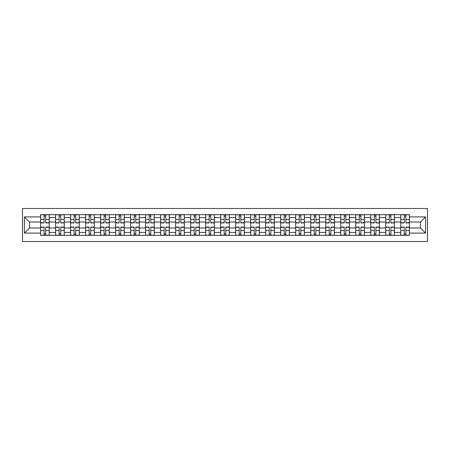 <?xml version="1.0" encoding="UTF-8"?>
<svg xmlns="http://www.w3.org/2000/svg" width="450" height="450" viewBox="0 0 450 450"><rect width="100%" height="100%" fill="white"/><g stroke="black" fill="none" stroke-linecap="round" stroke-linejoin="round"><path stroke-width="0.67" d="M22.5 241.498L427.5 241.498L427.5 208.502L22.5 208.502L22.5 241.498M55.592 235.339L55.592 217.592L49.241 217.592L49.241 235.339M49.241 217.592L49.241 214.661M55.592 217.592L55.592 214.661M64.249 214.661L64.249 235.339M70.599 235.339L70.599 214.661M79.256 214.661L79.256 235.339M85.607 235.339L85.607 214.661M94.264 214.661L94.264 235.339M100.614 235.339L100.614 214.661M109.271 214.661L109.271 235.339M115.622 235.339L115.622 214.661M124.279 214.661L124.279 235.339M130.629 235.339L130.629 214.661M139.286 214.661L139.286 235.339M145.637 235.339L145.637 214.661M154.294 214.661L154.294 235.339M160.644 235.339L160.644 214.661M169.301 214.661L169.301 235.339M175.652 235.339L175.652 214.661M184.309 214.661L184.309 235.339M190.659 235.339L190.659 214.661M199.316 214.661L199.316 235.339M205.661 235.339L205.661 214.661M214.324 214.661L214.324 235.339M220.669 235.339L220.669 214.661M229.331 214.661L229.331 235.339M235.676 235.339L235.676 214.661M244.339 214.661L244.339 235.339M250.684 235.339L250.684 214.661M259.341 214.661L259.341 235.339M265.691 235.339L265.691 214.661M274.348 214.661L274.348 235.339M280.699 235.339L280.699 214.661M289.356 214.661L289.356 235.339M295.706 235.339L295.706 214.661M304.363 214.661L304.363 235.339M310.714 235.339L310.714 214.661M319.371 214.661L319.371 235.339M325.721 235.339L325.721 214.661M334.378 214.661L334.378 235.339M340.729 235.339L340.729 214.661M349.386 214.661L349.386 235.339M355.736 235.339L355.736 214.661M364.393 214.661L364.393 235.339M370.744 235.339L370.744 214.661M379.401 214.661L379.401 235.339M385.751 235.339L385.751 214.661M394.408 214.661L394.408 235.339M400.759 235.339L400.759 214.661M400.759 227.981L394.408 227.981M385.751 227.981L379.401 227.981M370.744 227.981L364.393 227.981M355.736 227.981L349.386 227.981M340.729 227.981L334.378 227.981M325.721 227.981L319.371 227.981M310.714 227.981L304.363 227.981M295.706 227.981L289.356 227.981M280.699 227.981L274.348 227.981M265.691 227.981L259.341 227.981M250.684 227.981L244.339 227.981M235.676 227.981L229.331 227.981M220.669 227.981L214.324 227.981M205.661 227.981L199.316 227.981M190.659 227.981L184.309 227.981M175.652 227.981L169.301 227.981M160.644 227.981L154.294 227.981M145.637 227.981L139.286 227.981M130.629 227.981L124.279 227.981M115.622 227.981L109.271 227.981M100.614 227.981L94.264 227.981M85.607 227.981L79.256 227.981M70.599 227.981L64.249 227.981M55.592 227.981L49.241 227.981M400.759 222.019L394.408 222.019M385.751 222.019L379.401 222.019M370.744 222.019L364.393 222.019M355.736 222.019L349.386 222.019M340.729 222.019L334.378 222.019M325.721 222.019L319.371 222.019M310.714 222.019L304.363 222.019M295.706 222.019L289.356 222.019M280.699 222.019L274.348 222.019M265.691 222.019L259.341 222.019M250.684 222.019L244.339 222.019M235.676 222.019L229.331 222.019M220.669 222.019L214.324 222.019M205.661 222.019L199.316 222.019M190.659 222.019L184.309 222.019M175.652 222.019L169.301 222.019M160.644 222.019L154.294 222.019M145.637 222.019L139.286 222.019M130.629 222.019L124.279 222.019M115.622 222.019L109.271 222.019M100.614 222.019L94.264 222.019M85.607 222.019L79.256 222.019M70.599 222.019L64.249 222.019M55.592 222.019L49.241 222.019M29.52 227.981L40.584 227.981L40.584 222.019L29.52 222.019L29.52 227.981L24.424 233.083L24.424 216.917L40.584 216.917L40.584 222.019M409.416 222.019L409.416 227.981L420.48 227.981L420.48 222.019L409.416 222.019L409.416 214.661L40.584 214.661L40.584 216.917M409.416 216.917L425.576 216.917L425.576 233.083L409.416 233.083L409.416 227.981M40.584 227.981L40.584 235.339L409.416 235.339L409.416 233.083M40.584 233.083L24.424 233.083M45.731 233.899L44.094 233.899M44.094 216.101L45.731 216.101M60.739 233.899L59.102 233.899M59.102 216.101L60.739 216.101M75.746 233.899L74.109 233.899M74.109 216.101L75.746 216.101M90.754 233.899L89.117 233.899M89.117 216.101L90.754 216.101M105.761 233.899L104.124 233.899M104.124 216.101L105.761 216.101M120.769 233.899L119.132 233.899M119.132 216.101L120.769 216.101M135.776 233.899L134.139 233.899M134.139 216.101L135.776 216.101M150.784 233.899L149.147 233.899M149.147 216.101L150.784 216.101M165.791 233.899L164.154 233.899M164.154 216.101L165.791 216.101M180.799 233.899L179.162 233.899M179.162 216.101L180.799 216.101M195.806 233.899L194.169 233.899M194.169 216.101L195.806 216.101M210.808 233.899L209.177 233.899M209.177 216.101L210.808 216.101M225.816 233.899L224.184 233.899M224.184 216.101L225.816 216.101M240.823 233.899L239.192 233.899M239.192 216.101L240.823 216.101M255.831 233.899L254.194 233.899M254.194 216.101L255.831 216.101M270.838 233.899L269.201 233.899M269.201 216.101L270.838 216.101M285.846 233.899L284.209 233.899M284.209 216.101L285.846 216.101M300.853 233.899L299.216 233.899M299.216 216.101L300.853 216.101M315.861 233.899L314.224 233.899M314.224 216.101L315.861 216.101M330.868 233.899L329.231 233.899M329.231 216.101L330.868 216.101M345.876 233.899L344.239 233.899M344.239 216.101L345.876 216.101M360.883 233.899L359.246 233.899M359.246 216.101L360.883 216.101M375.891 233.899L374.254 233.899M374.254 216.101L375.891 216.101M390.898 233.899L389.261 233.899M389.261 216.101L390.898 216.101M405.906 233.899L404.269 233.899M404.269 216.101L405.906 216.101M24.424 216.917L29.52 222.019M420.48 227.981L425.576 233.083M420.48 222.019L425.576 216.917M45.731 222.93L45.731 214.757L49.196 214.757L49.196 222.93L45.731 222.93M44.094 216.006L45.731 216.006M47.126 214.757L40.635 214.757L40.635 222.93L44.094 222.93L44.094 214.757L42.699 214.757M44.094 227.07L44.094 235.243L40.635 235.243L40.635 227.07L44.094 227.07M45.731 233.994L44.094 233.994M42.699 235.243L49.196 235.243L49.196 227.07L45.731 227.07L45.731 235.243L47.126 235.243M60.739 222.93L60.739 214.757L64.204 214.757L64.204 222.93L60.739 222.93M59.102 216.006L60.739 216.006M62.134 214.757L55.642 214.757L55.642 222.93L59.102 222.93L59.102 214.757L57.707 214.757M75.746 222.93L75.746 214.757L79.211 214.757L79.211 222.93L75.746 222.93M74.109 216.006L75.746 216.006M77.141 214.757L70.65 214.757L70.65 222.93L74.109 222.93L74.109 214.757L72.714 214.757M59.102 227.07L59.102 235.243L55.642 235.243L55.642 227.07L59.102 227.07M60.739 233.994L59.102 233.994M57.707 235.243L64.204 235.243L64.204 227.07L60.739 227.07L60.739 235.243L62.134 235.243M74.109 227.07L74.109 235.243L70.65 235.243L70.65 227.07L74.109 227.07M75.746 233.994L74.109 233.994M72.714 235.243L79.211 235.243L79.211 227.07L75.746 227.07L75.746 235.243L77.141 235.243M90.754 222.93L90.754 214.757L94.219 214.757L94.219 222.93L90.754 222.93M89.117 216.006L90.754 216.006M92.149 214.757L85.657 214.757L85.657 222.93L89.117 222.93L89.117 214.757L87.722 214.757M105.761 222.93L105.761 214.757L109.226 214.757L109.226 222.93L105.761 222.93M104.124 216.006L105.761 216.006M107.156 214.757L100.659 214.757L100.659 222.93L104.124 222.93L104.124 214.757L102.729 214.757M120.769 222.93L120.769 214.757L124.234 214.757L124.234 222.93L120.769 222.93M119.132 216.006L120.769 216.006M122.164 214.757L115.667 214.757L115.667 222.93L119.132 222.93L119.132 214.757L117.737 214.757M89.117 227.07L89.117 235.243L85.657 235.243L85.657 227.07L89.117 227.07M90.754 233.994L89.117 233.994M87.722 235.243L94.219 235.243L94.219 227.07L90.754 227.07L90.754 235.243L92.149 235.243M104.124 227.07L104.124 235.243L100.659 235.243L100.659 227.07L104.124 227.07M105.761 233.994L104.124 233.994M102.729 235.243L109.226 235.243L109.226 227.07L105.761 227.07L105.761 235.243L107.156 235.243M119.132 227.07L119.132 235.243L115.667 235.243L115.667 227.07L119.132 227.07M120.769 233.994L119.132 233.994M117.737 235.243L124.234 235.243L124.234 227.07L120.769 227.07L120.769 235.243L122.164 235.243M135.776 222.93L135.776 214.757L139.236 214.757L139.236 222.93L135.776 222.93M134.139 216.006L135.776 216.006M137.171 214.757L130.674 214.757L130.674 222.93L134.139 222.93L134.139 214.757L132.744 214.757M134.139 227.07L134.139 235.243L130.674 235.243L130.674 227.07L134.139 227.07M135.776 233.994L134.139 233.994M132.744 235.243L139.236 235.243L139.236 227.07L135.776 227.07L135.776 235.243L137.171 235.243M150.784 222.93L150.784 214.757L154.243 214.757L154.243 222.93L150.784 222.93M149.147 216.006L150.784 216.006M152.179 214.757L145.682 214.757L145.682 222.93L149.147 222.93L149.147 214.757L147.752 214.757M149.147 227.07L149.147 235.243L145.682 235.243L145.682 227.07L149.147 227.07M150.784 233.994L149.147 233.994M147.752 235.243L154.243 235.243L154.243 227.07L150.784 227.07L150.784 235.243L152.179 235.243M165.791 222.93L165.791 214.757L169.251 214.757L169.251 222.93L165.791 222.93M164.154 216.006L165.791 216.006M167.186 214.757L160.689 214.757L160.689 222.93L164.154 222.93L164.154 214.757L162.759 214.757M164.154 227.07L164.154 235.243L160.689 235.243L160.689 227.07L164.154 227.07M165.791 233.994L164.154 233.994M162.759 235.243L169.251 235.243L169.251 227.07L165.791 227.07L165.791 235.243L167.186 235.243M180.799 222.93L180.799 214.757L184.258 214.757L184.258 222.93L180.799 222.93M179.162 216.006L180.799 216.006M182.194 214.757L175.697 214.757L175.697 222.93L179.162 222.93L179.162 214.757L177.767 214.757M179.162 227.07L179.162 235.243L175.697 235.243L175.697 227.07L179.162 227.07M180.799 233.994L179.162 233.994M177.767 235.243L184.258 235.243L184.258 227.07L180.799 227.07L180.799 235.243L182.194 235.243M195.806 222.93L195.806 214.757L199.266 214.757L199.266 222.93L195.806 222.93M194.169 216.006L195.806 216.006M197.196 214.757L190.704 214.757L190.704 222.93L194.169 222.93L194.169 214.757L192.774 214.757M194.169 227.07L194.169 235.243L190.704 235.243L190.704 227.07L194.169 227.07M195.806 233.994L194.169 233.994M192.774 235.243L199.266 235.243L199.266 227.07L195.806 227.07L195.806 235.243L197.196 235.243M210.808 222.93L210.808 214.757L214.273 214.757L214.273 222.93L210.808 222.93M209.177 216.006L210.808 216.006M212.203 214.757L205.712 214.757L205.712 222.93L209.177 222.93L209.177 214.757L207.782 214.757M209.177 227.07L209.177 235.243L205.712 235.243L205.712 227.07L209.177 227.07M210.808 233.994L209.177 233.994M207.782 235.243L214.273 235.243L214.273 227.07L210.808 227.07L210.808 235.243L212.203 235.243M225.816 222.93L225.816 214.757L229.281 214.757L229.281 222.93L225.816 222.93M224.184 216.006L225.816 216.006M227.211 214.757L220.719 214.757L220.719 222.93L224.184 222.93L224.184 214.757L222.789 214.757M224.184 227.07L224.184 235.243L220.719 235.243L220.719 227.07L224.184 227.07M225.816 233.994L224.184 233.994M222.789 235.243L229.281 235.243L229.281 227.07L225.816 227.07L225.816 235.243L227.211 235.243M240.823 222.93L240.823 214.757L244.288 214.757L244.288 222.93L240.823 222.93M239.192 216.006L240.823 216.006M242.218 214.757L235.727 214.757L235.727 222.93L239.192 222.93L239.192 214.757L237.797 214.757M239.192 227.07L239.192 235.243L235.727 235.243L235.727 227.07L239.192 227.07M240.823 233.994L239.192 233.994M237.797 235.243L244.288 235.243L244.288 227.07L240.823 227.07L240.823 235.243L242.218 235.243M255.831 222.93L255.831 214.757L259.296 214.757L259.296 222.93L255.831 222.93M254.194 216.006L255.831 216.006M257.226 214.757L250.734 214.757L250.734 222.93L254.194 222.93L254.194 214.757L252.804 214.757M254.194 227.07L254.194 235.243L250.734 235.243L250.734 227.07L254.194 227.07M255.831 233.994L254.194 233.994M252.804 235.243L259.296 235.243L259.296 227.07L255.831 227.07L255.831 235.243L257.226 235.243M270.838 222.93L270.838 214.757L274.303 214.757L274.303 222.93L270.838 222.93M269.201 216.006L270.838 216.006M272.233 214.757L265.742 214.757L265.742 222.93L269.201 222.93L269.201 214.757L267.806 214.757M269.201 227.07L269.201 235.243L265.742 235.243L265.742 227.07L269.201 227.07M270.838 233.994L269.201 233.994M267.806 235.243L274.303 235.243L274.303 227.07L270.838 227.07L270.838 235.243L272.233 235.243M285.846 222.93L285.846 214.757L289.311 214.757L289.311 222.93L285.846 222.93M284.209 216.006L285.846 216.006M287.241 214.757L280.749 214.757L280.749 222.93L284.209 222.93L284.209 214.757L282.814 214.757M284.209 227.07L284.209 235.243L280.749 235.243L280.749 227.07L284.209 227.07M285.846 233.994L284.209 233.994M282.814 235.243L289.311 235.243L289.311 227.07L285.846 227.07L285.846 235.243L287.241 235.243M300.853 222.93L300.853 214.757L304.318 214.757L304.318 222.93L300.853 222.93M299.216 216.006L300.853 216.006M302.248 214.757L295.757 214.757L295.757 222.93L299.216 222.93L299.216 214.757L297.821 214.757M299.216 227.07L299.216 235.243L295.757 235.243L295.757 227.07L299.216 227.07M300.853 233.994L299.216 233.994M297.821 235.243L304.318 235.243L304.318 227.07L300.853 227.07L300.853 235.243L302.248 235.243M315.861 222.93L315.861 214.757L319.326 214.757L319.326 222.93L315.861 222.93M314.224 216.006L315.861 216.006M317.256 214.757L310.764 214.757L310.764 222.93L314.224 222.93L314.224 214.757L312.829 214.757M314.224 227.07L314.224 235.243L310.764 235.243L310.764 227.07L314.224 227.07M315.861 233.994L314.224 233.994M312.829 235.243L319.326 235.243L319.326 227.07L315.861 227.07L315.861 235.243L317.256 235.243M330.868 222.93L330.868 214.757L334.333 214.757L334.333 222.93L330.868 222.93M329.231 216.006L330.868 216.006M332.263 214.757L325.766 214.757L325.766 222.93L329.231 222.93L329.231 214.757L327.836 214.757M329.231 227.07L329.231 235.243L325.766 235.243L325.766 227.07L329.231 227.07M330.868 233.994L329.231 233.994M327.836 235.243L334.333 235.243L334.333 227.07L330.868 227.07L330.868 235.243L332.263 235.243M345.876 222.93L345.876 214.757L349.341 214.757L349.341 222.93L345.876 222.93M344.239 216.006L345.876 216.006M347.271 214.757L340.774 214.757L340.774 222.93L344.239 222.93L344.239 214.757L342.844 214.757M344.239 227.07L344.239 235.243L340.774 235.243L340.774 227.07L344.239 227.07M345.876 233.994L344.239 233.994M342.844 235.243L349.341 235.243L349.341 227.07L345.876 227.07L345.876 235.243L347.271 235.243M360.883 222.93L360.883 214.757L364.343 214.757L364.343 222.93L360.883 222.93M359.246 216.006L360.883 216.006M362.278 214.757L355.781 214.757L355.781 222.93L359.246 222.93L359.246 214.757L357.851 214.757M359.246 227.07L359.246 235.243L355.781 235.243L355.781 227.07L359.246 227.07M360.883 233.994L359.246 233.994M357.851 235.243L364.343 235.243L364.343 227.07L360.883 227.07L360.883 235.243L362.278 235.243M375.891 222.93L375.891 214.757L379.35 214.757L379.35 222.93L375.891 222.93M374.254 216.006L375.891 216.006M377.286 214.757L370.789 214.757L370.789 222.93L374.254 222.93L374.254 214.757L372.859 214.757M374.254 227.07L374.254 235.243L370.789 235.243L370.789 227.07L374.254 227.07M375.891 233.994L374.254 233.994M372.859 235.243L379.35 235.243L379.35 227.07L375.891 227.07L375.891 235.243L377.286 235.243M390.898 222.93L390.898 214.757L394.358 214.757L394.358 222.93L390.898 222.93M389.261 216.006L390.898 216.006M392.293 214.757L385.796 214.757L385.796 222.93L389.261 222.93L389.261 214.757L387.866 214.757M389.261 227.07L389.261 235.243L385.796 235.243L385.796 227.07L389.261 227.07M390.898 233.994L389.261 233.994M387.866 235.243L394.358 235.243L394.358 227.07L390.898 227.07L390.898 235.243L392.293 235.243M405.906 222.93L405.906 214.757L409.365 214.757L409.365 222.93L405.906 222.93M404.269 216.006L405.906 216.006M407.301 214.757L400.804 214.757L400.804 222.93L404.269 222.93L404.269 214.757L402.874 214.757M404.269 227.07L404.269 235.243L400.804 235.243L400.804 227.07L404.269 227.07M405.906 233.994L404.269 233.994M402.874 235.243L409.365 235.243L409.365 227.07L405.906 227.07L405.906 235.243L407.301 235.243M385.751 217.592L379.401 217.592M370.744 217.592L364.393 217.592M355.736 217.592L349.386 217.592M340.729 217.592L334.378 217.592M325.721 217.592L319.371 217.592M310.714 217.592L304.363 217.592M295.706 217.592L289.356 217.592M280.699 217.592L274.348 217.592M265.691 217.592L259.341 217.592M250.684 217.592L244.339 217.592M235.676 217.592L229.331 217.592M220.669 217.592L214.324 217.592M205.661 217.592L199.316 217.592M190.659 217.592L184.309 217.592M175.652 217.592L169.301 217.592M160.644 217.592L154.294 217.592M145.637 217.592L139.286 217.592M130.629 217.592L124.279 217.592M115.622 217.592L109.271 217.592M100.614 217.592L94.264 217.592M85.607 217.592L79.256 217.592M70.599 217.592L64.249 217.592M400.759 217.592L394.408 217.592M385.751 232.408L379.401 232.408M370.744 232.408L364.393 232.408M355.736 232.408L349.386 232.408M340.729 232.408L334.378 232.408M325.721 232.408L319.371 232.408M310.714 232.408L304.363 232.408M295.706 232.408L289.356 232.408M280.699 232.408L274.348 232.408M265.691 232.408L259.341 232.408M250.684 232.408L244.339 232.408M235.676 232.408L229.331 232.408M220.669 232.408L214.324 232.408M205.661 232.408L199.316 232.408M190.659 232.408L184.309 232.408M175.652 232.408L169.301 232.408M160.644 232.408L154.294 232.408M145.637 232.408L139.286 232.408M130.629 232.408L124.279 232.408M115.622 232.408L109.271 232.408M100.614 232.408L94.264 232.408M85.607 232.408L79.256 232.408M70.599 232.408L64.249 232.408M55.592 232.408L49.241 232.408M400.759 232.408L394.408 232.408M45.731 222.727L49.196 222.727M45.731 219.482L49.196 219.482M40.635 222.727L44.094 222.727M40.635 219.482L44.094 219.482M44.094 227.273L40.635 227.273M44.094 230.518L40.635 230.518M49.196 227.273L45.731 227.273M49.196 230.518L45.731 230.518M60.739 222.727L64.204 222.727M60.739 219.482L64.204 219.482M55.642 222.727L59.102 222.727M55.642 219.482L59.102 219.482M75.746 222.727L79.211 222.727M75.746 219.482L79.211 219.482M70.65 222.727L74.109 222.727M70.65 219.482L74.109 219.482M59.102 227.273L55.642 227.273M59.102 230.518L55.642 230.518M64.204 227.273L60.739 227.273M64.204 230.518L60.739 230.518M74.109 227.273L70.65 227.273M74.109 230.518L70.65 230.518M79.211 227.273L75.746 227.273M79.211 230.518L75.746 230.518M90.754 222.727L94.219 222.727M90.754 219.482L94.219 219.482M85.657 222.727L89.117 222.727M85.657 219.482L89.117 219.482M105.761 222.727L109.226 222.727M105.761 219.482L109.226 219.482M100.659 222.727L104.124 222.727M100.659 219.482L104.124 219.482M120.769 222.727L124.234 222.727M120.769 219.482L124.234 219.482M115.667 222.727L119.132 222.727M115.667 219.482L119.132 219.482M89.117 227.273L85.657 227.273M89.117 230.518L85.657 230.518M94.219 227.273L90.754 227.273M94.219 230.518L90.754 230.518M104.124 227.273L100.659 227.273M104.124 230.518L100.659 230.518M109.226 227.273L105.761 227.273M109.226 230.518L105.761 230.518M119.132 227.273L115.667 227.273M119.132 230.518L115.667 230.518M124.234 227.273L120.769 227.273M124.234 230.518L120.769 230.518M135.776 222.727L139.236 222.727M135.776 219.482L139.236 219.482M130.674 222.727L134.139 222.727M130.674 219.482L134.139 219.482M134.139 227.273L130.674 227.273M134.139 230.518L130.674 230.518M139.236 227.273L135.776 227.273M139.236 230.518L135.776 230.518M150.784 222.727L154.243 222.727M150.784 219.482L154.243 219.482M145.682 222.727L149.147 222.727M145.682 219.482L149.147 219.482M149.147 227.273L145.682 227.273M149.147 230.518L145.682 230.518M154.243 227.273L150.784 227.273M154.243 230.518L150.784 230.518M165.791 222.727L169.251 222.727M165.791 219.482L169.251 219.482M160.689 222.727L164.154 222.727M160.689 219.482L164.154 219.482M164.154 227.273L160.689 227.273M164.154 230.518L160.689 230.518M169.251 227.273L165.791 227.273M169.251 230.518L165.791 230.518M180.799 222.727L184.258 222.727M180.799 219.482L184.258 219.482M175.697 222.727L179.162 222.727M175.697 219.482L179.162 219.482M179.162 227.273L175.697 227.273M179.162 230.518L175.697 230.518M184.258 227.273L180.799 227.273M184.258 230.518L180.799 230.518M195.806 222.727L199.266 222.727M195.806 219.482L199.266 219.482M190.704 222.727L194.169 222.727M190.704 219.482L194.169 219.482M194.169 227.273L190.704 227.273M194.169 230.518L190.704 230.518M199.266 227.273L195.806 227.273M199.266 230.518L195.806 230.518M210.808 222.727L214.273 222.727M210.808 219.482L214.273 219.482M205.712 222.727L209.177 222.727M205.712 219.482L209.177 219.482M209.177 227.273L205.712 227.273M209.177 230.518L205.712 230.518M214.273 227.273L210.808 227.273M214.273 230.518L210.808 230.518M225.816 222.727L229.281 222.727M225.816 219.482L229.281 219.482M220.719 222.727L224.184 222.727M220.719 219.482L224.184 219.482M224.184 227.273L220.719 227.273M224.184 230.518L220.719 230.518M229.281 227.273L225.816 227.273M229.281 230.518L225.816 230.518M240.823 222.727L244.288 222.727M240.823 219.482L244.288 219.482M235.727 222.727L239.192 222.727M235.727 219.482L239.192 219.482M239.192 227.273L235.727 227.273M239.192 230.518L235.727 230.518M244.288 227.273L240.823 227.273M244.288 230.518L240.823 230.518M255.831 222.727L259.296 222.727M255.831 219.482L259.296 219.482M250.734 222.727L254.194 222.727M250.734 219.482L254.194 219.482M254.194 227.273L250.734 227.273M254.194 230.518L250.734 230.518M259.296 227.273L255.831 227.273M259.296 230.518L255.831 230.518M270.838 222.727L274.303 222.727M270.838 219.482L274.303 219.482M265.742 222.727L269.201 222.727M265.742 219.482L269.201 219.482M269.201 227.273L265.742 227.273M269.201 230.518L265.742 230.518M274.303 227.273L270.838 227.273M274.303 230.518L270.838 230.518M285.846 222.727L289.311 222.727M285.846 219.482L289.311 219.482M280.749 222.727L284.209 222.727M280.749 219.482L284.209 219.482M284.209 227.273L280.749 227.273M284.209 230.518L280.749 230.518M289.311 227.273L285.846 227.273M289.311 230.518L285.846 230.518M300.853 222.727L304.318 222.727M300.853 219.482L304.318 219.482M295.757 222.727L299.216 222.727M295.757 219.482L299.216 219.482M299.216 227.273L295.757 227.273M299.216 230.518L295.757 230.518M304.318 227.273L300.853 227.273M304.318 230.518L300.853 230.518M315.861 222.727L319.326 222.727M315.861 219.482L319.326 219.482M310.764 222.727L314.224 222.727M310.764 219.482L314.224 219.482M314.224 227.273L310.764 227.273M314.224 230.518L310.764 230.518M319.326 227.273L315.861 227.273M319.326 230.518L315.861 230.518M330.868 222.727L334.333 222.727M330.868 219.482L334.333 219.482M325.766 222.727L329.231 222.727M325.766 219.482L329.231 219.482M329.231 227.273L325.766 227.273M329.231 230.518L325.766 230.518M334.333 227.273L330.868 227.273M334.333 230.518L330.868 230.518M345.876 222.727L349.341 222.727M345.876 219.482L349.341 219.482M340.774 222.727L344.239 222.727M340.774 219.482L344.239 219.482M344.239 227.273L340.774 227.273M344.239 230.518L340.774 230.518M349.341 227.273L345.876 227.273M349.341 230.518L345.876 230.518M360.883 222.727L364.343 222.727M360.883 219.482L364.343 219.482M355.781 222.727L359.246 222.727M355.781 219.482L359.246 219.482M359.246 227.273L355.781 227.273M359.246 230.518L355.781 230.518M364.343 227.273L360.883 227.273M364.343 230.518L360.883 230.518M375.891 222.727L379.35 222.727M375.891 219.482L379.35 219.482M370.789 222.727L374.254 222.727M370.789 219.482L374.254 219.482M374.254 227.273L370.789 227.273M374.254 230.518L370.789 230.518M379.35 227.273L375.891 227.273M379.35 230.518L375.891 230.518M390.898 222.727L394.358 222.727M390.898 219.482L394.358 219.482M385.796 222.727L389.261 222.727M385.796 219.482L389.261 219.482M389.261 227.273L385.796 227.273M389.261 230.518L385.796 230.518M394.358 227.273L390.898 227.273M394.358 230.518L390.898 230.518M405.906 222.727L409.365 222.727M405.906 219.482L409.365 219.482M400.804 222.727L404.269 222.727M400.804 219.482L404.269 219.482M404.269 227.273L400.804 227.273M404.269 230.518L400.804 230.518M409.365 227.273L405.906 227.273M409.365 230.518L405.906 230.518"/></g></svg>
